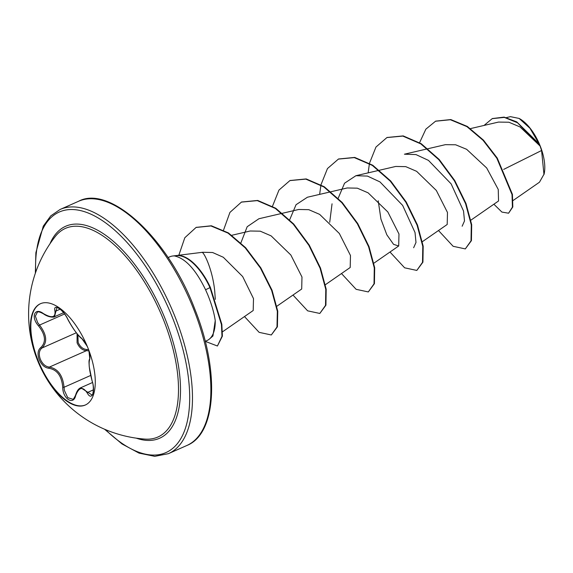 <?xml version="1.0" encoding="UTF-8"?>
<svg xmlns="http://www.w3.org/2000/svg" width="573" height="573" viewBox="0 0 573 573"><rect width="100%" height="100%" fill="white"/><g stroke="black" fill="none" stroke-linecap="round" stroke-linejoin="round"><path stroke-width="0.86" d="M85.513 404.925A55.402 25.62 66.1 0 1 37.897 359.93A55.402 25.62 66.1 0 1 40.59 303.647M37.467 360.116A55.402 25.62 66.1 0 1 40.375 303.74A55.402 25.62 66.1 0 1 88.206 348.649A55.402 25.62 66.1 0 1 85.298 405.025A55.402 25.62 66.1 0 1 37.467 360.116M43.355 313.56A1.003 0.43 123.8 0 0 43.462 313.825C40.017 311.941 37.976 311.404 37.345 312.221L35.368 316.146L37.639 322.578L39.551 325.07C46.821 334.675 47.602 342.339 41.901 348.047C39.107 350.411 38.57 354.107 40.303 359.135C42.481 364.034 45.511 366.691 49.393 367.092C57.952 368.683 62.837 375.408 64.033 387.269L64.341 390.378L67.757 397.655L72.785 399.223C73.115 399.696 74.032 398.357 75.557 395.22A1.003 0.537 16.2 0 0 75.672 395.606C73.466 405.727 62.665 398.744 62.722 387.255C61.719 376.024 57.135 369.7 48.956 368.281C44.801 367.809 41.543 364.894 39.172 359.55C37.288 354.078 37.825 350.074 40.79 347.546C46.306 342.138 45.568 334.94 38.584 325.944C30.548 317.198 34.545 306.877 43.355 313.56C51.899 318.481 55.753 317.614 54.922 310.946C52.852 302.737 63.66 309.728 67.872 319.319C72.972 328.752 77.57 335.076 81.653 338.306L87.289 346.4M89.016 350.905L86.43 350.669C82.412 350.347 79.296 347.732 77.083 342.819L77.076 333.744M77.899 334.768L78.143 342.403C80.17 346.887 83.056 349.251 86.817 349.501L88.579 349.623M163.935 320.901A114.099 52.773 66.1 0 1 145.048 439.104L145.048 439.104A125.559 125.559 0 0 1 55.216 236.57L55.216 236.57A114.099 52.773 66.1 0 1 163.935 320.901M513.164 200.457L539.472 182.207L544.114 174.02A35.483 16.409 -113.9 0 0 540.26 146.144A35.483 16.409 -113.9 0 0 519.561 118.668M543.978 174.593L541.578 150.506L540.067 146.022L520.055 126.955L508.903 122.235L498.503 122.078L470.49 128.596M215.298 299.378L214.746 291.356C212.569 268.694 203.286 250.96 201.932 252.471M168.082 257.571L169.837 256.79A45.819 21.194 66.1 0 1 172.724 256.002L202.706 252.27L212.612 252.514L223.305 257.263L242.658 276.537L253.502 298.612L253.194 310.523L222.489 331.824M172.724 256.002A45.819 21.194 66.1 0 1 175.102 255.959L175.145 255.923A44.3 20.492 66.1 0 1 210.377 287.431L221.837 324.347L222.396 336.115L217.418 346.006L221.995 336.294L221.436 324.526L209.976 287.61L210.377 287.431M175.102 255.959L174.901 256.052C185.652 258.581 195.88 269.819 205.578 289.759L207.72 294.68C211.58 304.148 214.087 312.786 215.247 320.601A45.819 21.194 66.1 0 1 209.517 338.951A45.819 21.194 66.1 0 1 206.989 340.563L205.234 341.343L217.418 346.006M503.66 169.407L541.578 150.506M470.899 220.154L498.539 200.987L498.252 189.455L486.685 167.975L466.63 149.302L455.621 144.776L445.371 144.668L427.995 148.715M422.401 241.67L447.198 224.48L447.477 212.468L436.332 190.458L416.628 171.327L405.77 166.643L395.685 166.457L379.498 170.224M378.216 200.779L380.945 219.165L386.825 234.801L393.565 244.349L398.693 245.989L398.973 233.977L387.835 211.96L368.117 192.836L357.28 188.166L347.188 187.973L331.001 191.74M332.046 203.802L329.719 222.295M325.407 284.695L350.196 267.505L350.475 255.501L339.338 233.483L319.634 214.366L308.775 209.675L298.691 209.482L282.503 213.249M276.902 306.211L301.699 289.014L301.978 277.01L290.84 254.999L271.129 235.875L260.278 231.184L250.193 230.998L231.85 235.267M240.896 242.866L247.178 226.722L258.924 218.743L282.016 213.364M289.68 219.781L296.055 204.711L307.422 197.227L330.514 191.855M338.177 198.265L344.559 183.195L355.919 175.71L367.472 176.09L379.971 181.906L402.647 205.406L415.031 232.538L415.991 242.451L413.642 247.744M427.515 148.822L404.423 154.201L415.962 154.574L428.468 160.39L451.137 183.883L463.536 211.036L464.495 220.942L462.146 226.228M492.4 118.554L504.133 117.114L516.739 121.877L539.086 143.773L529.939 128.237L519.138 118.439L510.45 116.656L506.482 117.58M419.586 142.656L425.868 129.154L435.552 121.218L450.378 119.736L466.909 126.619L483.053 140.306L496.855 158.248L512.026 194.562L512.42 207.132L508.588 213.206L501.912 212.082L493.883 204.217M484.042 125.444L492.2 118.647L504.326 117.393L517.548 122.794L540.067 146.022M435.752 121.132L450.786 119.556L467.317 126.44L483.454 140.127L497.257 158.069L512.427 194.383L512.821 206.953L508.588 213.206M538.799 143.307L540.01 145.9M209.517 338.951L212.934 335.993L215.247 320.601M438.488 230.518L453.136 246.297L465.312 248.911L471.02 240.825L471.285 224.874L465.591 203.694L454.346 180.724L438.803 159.659L420.861 143.909L402.805 136.08L386.904 137.57L375.967 147.046L369.499 163.212M369.42 163.584L368.138 172.867M389.991 252.027L404.631 267.813L416.815 270.427L422.523 262.334L422.781 246.383L417.087 225.203L405.842 202.233L390.299 181.168L372.364 165.425L354.3 157.596L338.407 159.086L327.47 168.562L320.995 184.728M320.923 185.1L319.634 194.383M341.487 273.543L356.134 289.329L368.31 291.936L374.026 283.843L374.284 267.892L368.589 246.719L357.344 223.742L341.802 202.677L323.86 186.934L305.803 179.105L289.902 180.595L278.965 190.078L272.497 206.237M292.989 295.052L307.637 310.838L319.813 313.452L325.528 305.359L325.786 289.401L320.085 268.228L308.84 245.258L293.297 224.193L275.362 208.443L257.298 200.622L241.405 202.111L229.938 212.397L223.549 230.088M244.492 316.568L259.139 332.354L271.316 334.969L276.988 327.011L277.346 311.347L271.645 290.432L260.407 268.021L245.237 247.88L228.04 233.111L210.95 225.955L196.059 227.452L184.814 237.738L178.826 255.257M465.312 248.911L471.429 240.646L471.686 224.688L465.992 203.515L454.747 180.545L439.205 159.48L421.27 143.73L403.206 135.901L387.104 137.484M416.815 270.427L422.931 262.155L423.189 246.204L417.495 225.024L406.25 202.054L390.707 180.989L372.765 165.246L354.708 157.417L338.607 158.993M368.31 291.936L374.427 283.664L374.685 267.713L368.991 246.54L357.745 223.563L342.203 202.498L324.268 186.755L306.204 178.926L290.103 180.509M319.813 313.452L325.93 305.18L326.187 289.222L320.493 268.049L309.248 245.079L293.698 224.014L275.763 208.264L257.7 200.443L241.605 202.025M271.316 334.969L277.396 326.832L277.747 311.168L272.053 290.253L260.815 267.842L245.645 247.701L228.441 232.932L211.358 225.776L196.26 227.366M174.901 256.052A44.3 20.492 66.1 0 1 209.976 287.61L205.578 289.759M48.956 368.281A1.003 0.709 -87.8 0 1 49.393 367.092L86.43 350.669A1.003 0.652 89.7 0 0 86.817 349.501M80.779 387.728L91.931 394.933C92.676 397.139 94.595 386.832 92.009 380.73L92.031 380.63C95.784 391.28 91.787 401.58 87.246 392.992C82.791 386.238 78.938 387.112 75.672 395.606M87.626 347.202L84.825 341.938L82.025 338.736C80.514 337.92 78.272 335.477 75.314 331.409C72.305 327.527 67.686 319.405 67.772 319.225C65.773 315.143 63.173 311.755 59.972 309.076C58.174 307.902 57.128 307.465 56.849 307.765L54.478 316.747L63.589 312.708M38.584 325.944L39.551 325.07L64.57 313.975M40.79 347.546A1.003 0.745 54.2 0 0 41.901 348.047L76.331 332.777M62.722 387.255L64.033 387.269L90.641 375.465M93.435 389.848L88.235 392.154A1.003 0.637 150.7 0 0 87.246 392.992M92.081 380.794L89.266 366.913C88.801 359.565 88.965 360.825 89.94 358.139L89.94 358.139A1.003 0.96 36.2 0 0 89.825 359.042C88.421 362.63 89.159 369.829 92.031 380.63M88.879 350.397L89.825 359.042M82.025 338.736A1.003 0.924 -59.5 0 1 81.653 338.306M54.922 310.946A1.003 0.752 -12.3 0 0 56.233 310.924L60.122 309.198M49.994 243.761A115.925 53.611 66.1 0 1 165.719 320.293A115.925 53.611 66.1 0 1 136.216 438.144M35.669 272.333A131.568 60.845 66.1 0 1 85.291 211.953A131.568 60.845 66.1 0 1 172.881 318.674A131.568 60.845 66.1 0 1 180.431 439.262A131.568 60.845 66.1 0 1 105.418 429.585M78.501 201.309C109.293 184.449 167.789 237.394 194.77 309.055C220.039 371.519 216.472 433.954 186.819 445.508A133.573 61.777 -113.9 0 0 193.824 309.578A133.573 61.777 -113.9 0 0 78.501 201.309L60.093 209.474A133.573 61.777 66.1 0 1 175.424 317.743A133.573 61.777 66.1 0 1 168.419 453.673L154.76 456.344L139.053 453.128L122.02 443.96L104.544 429.213M186.819 445.508L168.419 453.673M379.011 170.339L355.919 175.71M398.693 245.989L373.904 263.179M435.552 121.218L435.953 121.039M492.2 118.647L492.601 118.468M387.312 137.391L386.904 137.57M338.808 158.907L338.407 159.086M290.31 180.416L289.902 180.595M241.806 201.932L241.405 202.111M196.46 227.273L196.059 227.452M35.354 273.235L35.877 252.686L43.29 226.134L50.711 215.928L60.093 209.474M92.504 382.52L80.786 387.72C78.573 388.544 76.825 391.044 75.557 395.22M89.94 358.139L89.796 353.835L88.564 349.566M43.462 313.825C49.371 318.201 55.495 317.055 54.478 316.747"/></g></svg>

